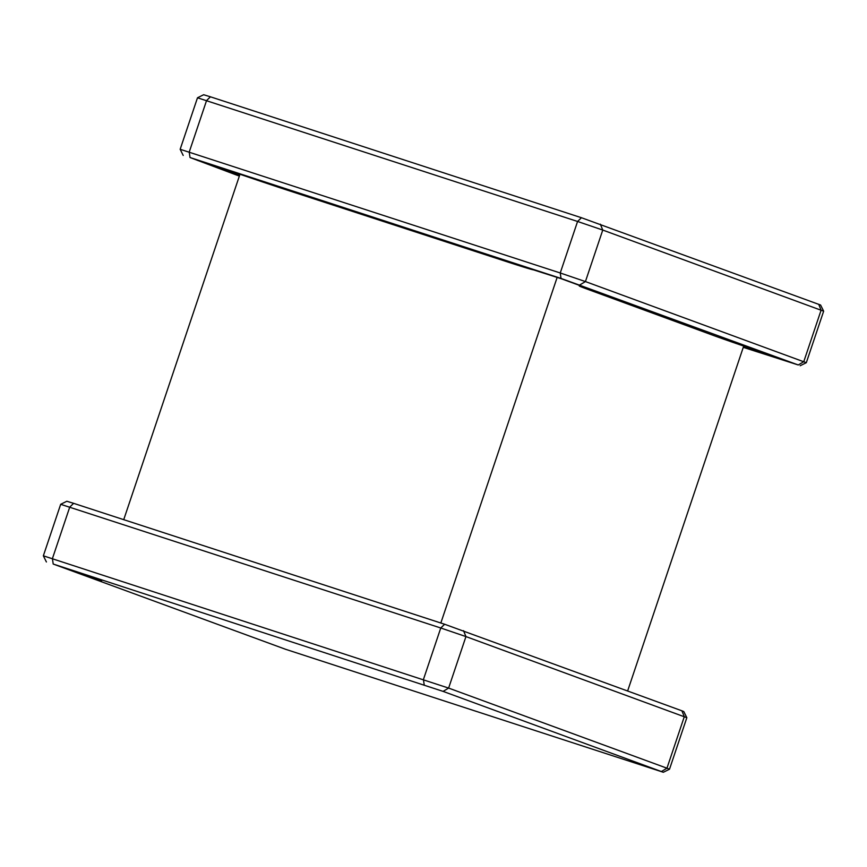 <?xml version="1.0" encoding="UTF-8"?>
<svg xmlns="http://www.w3.org/2000/svg" width="867" height="867" viewBox="0 0 867 867"><rect width="100%" height="100%" fill="white"/><g stroke="black" fill="none" stroke-linecap="round" stroke-linejoin="round"><path stroke-width="1.3" d="M746.303 346.963L746.01 347.83L786.261 360.932L759.514 351.438A58.23 0.932 -161.4 0 1 713.639 335.518L586.851 289.004A58.23 0.932 -161.4 0 1 579.232 285.937L579.546 285.005M197.492 97.787L203.647 94.731L210.443 96.811L581.454 217.725L820.594 305.032L823.65 311.177L602.76 230.058L577.574 221.464L197.492 97.787L180.163 149.287L560.245 272.975L585.431 281.569L806.31 362.699L823.65 311.188M239.682 175.112A58.23 0.932 -161.4 0 0 223.87 169.737L197.123 160.243L237.363 173.346A58.23 0.932 -161.4 0 0 290.673 191.249L506.09 261.466A58.23 0.932 -161.4 0 0 533.259 269.778L561.339 278.751L585.377 287.551A58.23 0.932 -161.4 0 0 579.232 285.937M746.01 347.83A58.23 0.932 -161.4 0 0 743.409 346.93M743.268 347.342L798.269 364.974L561.025 278.426L190.014 157.512L239.346 176.099M239.975 174.245L123.732 519.658M743.702 346.074L627.654 690.901M557.167 277.342L440.837 623.005M80.902 573.488L101.699 580.695L80.902 573.488M285.546 649.275L663.353 772.269L443.102 691.389L53.201 564.038L285.546 649.275M60.69 504.301L66.835 501.256L73.63 503.337L444.641 624.251L681.885 710.799L684.301 716.684L666.961 768.195L669.508 769.213L686.837 717.703L465.947 636.584L440.761 627.99L60.679 504.312L43.35 555.812L448.618 688.084L666.961 768.195L661.456 771.5M681.885 710.799L683.792 711.558L686.837 717.703M798.269 364.974L803.774 361.669L821.103 310.158L818.697 304.274M223.87 169.737L224.174 168.848M210.443 96.811L206.563 100.55L189.223 152.061L190.014 157.512M581.454 217.725L577.574 221.464L560.245 272.975L561.025 278.426M600.343 224.174L602.76 230.058L585.431 281.569L579.915 284.875M443.102 691.389L448.618 688.084L465.947 636.584L463.531 630.688M424.212 684.952L423.432 679.5L440.761 627.99L444.641 624.251M53.201 564.038L52.421 558.576L69.75 507.076L73.63 503.337M183.208 155.442L180.163 149.297M800.165 365.744L806.31 362.699M663.353 772.269L669.508 769.213M46.406 561.968L43.35 555.823"/></g></svg>
